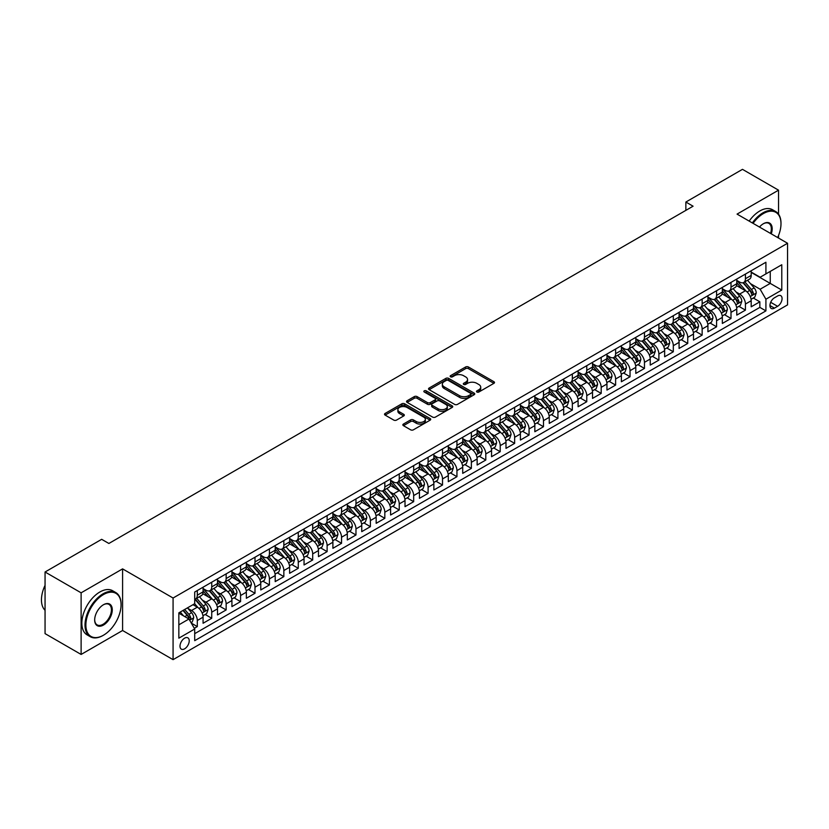 <?xml version="1.0" encoding="UTF-8"?>
<svg xmlns="http://www.w3.org/2000/svg" width="829" height="829" viewBox="0 0 829 829"><rect width="100%" height="100%" fill="white"/><g stroke="black" fill="none" stroke-linecap="round" stroke-linejoin="round"><path stroke-width="1.24" d="M476.893 392.013A1.399 0.808 0 0 0 478.872 392.013L493.918 383.33A2 1.161 0 0 0 494.498 382.511A2 1.161 0 0 0 493.918 381.703L468.426 366.988A2 1.161 0 0 0 465.597 366.988L450.551 375.672A1.399 0.808 0 0 0 450.147 376.242A1.399 0.808 0 0 0 450.551 376.812A1.399 0.808 0 0 0 452.541 376.812L454.489 375.692A6.404 3.699 0 0 1 463.546 375.692L465.67 376.915A6.404 3.699 0 0 1 467.546 379.527A6.404 3.699 0 0 1 465.67 382.148L463.722 383.267A1.399 0.808 0 0 0 463.307 383.848A1.399 0.808 0 0 0 463.722 384.418A1.399 0.808 0 0 0 465.701 384.418L467.649 383.288A6.404 3.699 0 0 1 476.716 383.288L478.841 384.521A6.404 3.699 0 0 1 480.716 387.133A6.404 3.699 0 0 1 478.841 389.754L476.893 390.873A1.399 0.808 0 0 0 476.478 391.443A1.399 0.808 0 0 0 476.893 392.013L476.893 390.873M184.608 648.827A6.528 3.772 120 0 0 188.877 643.076A6.528 3.772 120 0 0 187.872 637.843A6.528 3.772 120 0 0 184.608 638.164A6.528 3.772 120 0 0 180.349 643.915A6.528 3.772 120 0 0 181.344 649.148A6.528 3.772 120 0 0 184.608 648.827M403.443 424.044A2 1.161 0 0 0 402.853 424.862A2 1.161 0 0 0 403.443 425.671L410.593 429.805A2 1.161 0 0 0 413.422 429.805L430.127 420.158A2 1.161 0 0 0 430.717 419.339A2 1.161 0 0 0 430.127 418.521L404.645 403.806A2 1.161 0 0 0 401.816 403.806L385.112 413.453A2 1.161 0 0 0 384.521 414.272A2 1.161 0 0 0 385.112 415.091L393.744 420.075A2 1.161 0 0 0 396.573 420.075L403.723 415.951A2 1.161 0 0 0 404.314 415.132A2 1.161 0 0 0 403.723 414.313L399.443 411.837A5.357 3.088 0 0 1 397.879 409.65A5.357 3.088 0 0 1 401.184 406.801A5.357 3.088 0 0 1 407.018 407.464L423.795 417.153A5.357 3.088 0 0 1 425.36 419.339A5.357 3.088 0 0 1 422.054 422.199A5.357 3.088 0 0 1 416.22 421.526L413.422 419.909A2 1.161 0 0 0 410.593 419.909L403.443 424.044L403.443 425.671L410.593 421.578L410.593 419.909M122.588 568.881L81.118 592.818L45.056 572L45.056 633.625L81.118 654.444L122.588 630.506L173.074 659.656L173.074 598.02L122.588 568.881L122.588 630.506M778.535 214.162L778.535 190.173L737.064 214.11L787.55 243.26L173.074 598.02M778.535 190.173L742.473 169.344L685.863 202.038L685.863 210.359M45.056 572L101.677 539.316L108.879 543.472L693.075 206.203L685.863 202.038M454.624 404.386A2 1.161 0 0 0 457.453 404.386L474.167 394.739A2 1.161 0 0 0 474.748 393.92A2 1.161 0 0 0 474.167 393.101L448.676 378.387A2 1.161 0 0 0 445.847 378.387L429.142 388.034A2 1.161 0 0 0 428.552 388.853A2 1.161 0 0 0 429.142 389.671L454.624 404.386M424.811 392.324A1.399 0.808 0 0 1 426.241 392.521L426.241 390.853L452.147 405.816A2 1.161 0 0 1 452.738 406.624A2 1.161 0 0 1 452.147 407.443L435.443 417.091A2 1.161 0 0 1 432.614 417.091L407.122 402.376L414.272 398.283L414.272 396.614L407.122 400.749A2 1.161 0 0 0 406.542 401.557A2 1.161 0 0 0 407.122 402.376L407.122 400.749M414.272 398.283A2 1.161 0 0 1 417.101 398.283L417.101 396.614A2 1.161 0 0 0 414.272 396.614M417.101 396.614L427.443 402.583A2 1.161 0 0 0 430.272 402.583L435.018 399.847A2 1.161 0 0 0 435.598 399.029A2 1.161 0 0 0 435.018 398.21L424.251 391.993A1.399 0.808 0 0 1 423.847 391.423A1.399 0.808 0 0 1 424.707 390.677A1.399 0.808 0 0 1 426.241 390.853M194.307 628.32L197.302 626.589L191.323 623.128M187.914 608.424L191.54 610.517A8.155 4.715 60 0 1 197.302 620.506L203.074 617.18L203.074 623.263L211.727 618.258L205.167 614.476M202.338 600.103L205.955 602.186A8.155 4.715 60 0 1 211.727 612.185L217.499 608.849L217.499 614.931L226.151 609.937L219.592 606.144M216.763 591.771L220.379 593.865A8.155 4.715 60 0 1 226.151 603.854L231.923 600.528L231.923 606.6L240.576 601.605L234.016 597.813M231.187 583.44L234.804 585.533A8.155 4.715 60 0 1 240.576 595.523L246.348 592.196L246.348 598.279L255 593.274L248.441 589.492M245.612 575.119L249.228 577.202A8.155 4.715 60 0 1 255 587.201L260.772 583.865L260.772 589.947L269.425 584.953L262.866 581.16M260.037 566.787L263.653 568.881A8.155 4.715 60 0 1 269.425 578.87L275.197 575.544L275.197 581.616L283.85 576.621L277.29 572.829M274.461 558.456L278.078 560.549A8.155 4.715 60 0 1 283.85 570.539L289.622 567.212L289.622 573.295L298.274 568.29L291.715 564.508M288.886 550.135L292.502 552.218A8.155 4.715 60 0 1 298.274 562.217L304.046 558.881L304.046 564.963L312.699 559.969L306.139 556.176M303.31 541.803L306.927 543.897A8.155 4.715 60 0 1 312.699 553.886L318.471 550.56L318.471 556.632L327.123 551.637L320.564 547.845M317.735 533.472L321.351 535.565A8.155 4.715 60 0 1 327.123 545.555L332.895 542.228L332.895 548.311L341.548 543.306L334.989 539.524M332.16 525.151L335.776 527.234A8.155 4.715 60 0 1 341.548 537.233L347.32 533.897L347.32 539.98L355.973 534.985L349.413 531.192M346.584 516.819L350.201 518.913A8.155 4.715 60 0 1 355.973 528.902L361.745 525.576L361.745 531.648L370.397 526.653L363.838 522.871M361.009 508.488L364.625 510.581A8.155 4.715 60 0 1 370.397 520.581L376.169 517.244L376.169 523.327L384.822 518.332L378.262 514.54M375.433 500.167L379.05 502.25A8.155 4.715 60 0 1 384.822 512.249L390.594 508.913L390.594 514.996L399.246 510.001L392.687 506.208M389.858 491.835L393.474 493.929A8.155 4.715 60 0 1 399.246 503.918L405.018 500.592L405.018 506.664L413.671 501.669L407.112 497.887M404.283 483.504L407.899 485.597A8.155 4.715 60 0 1 413.671 495.597L419.443 492.26L419.443 498.343L428.096 493.348L421.536 489.556M418.707 475.183L422.324 477.276A8.155 4.715 60 0 1 428.096 487.265L433.868 483.929L433.868 490.012L442.52 485.017L435.961 481.224M433.132 466.851L436.748 468.945A8.155 4.715 60 0 1 442.52 478.934L448.292 475.608L448.292 481.68L456.945 476.685L450.385 472.903M447.556 458.52L451.173 460.613A8.155 4.715 60 0 1 456.945 470.613L462.717 467.276L462.717 473.359L471.369 468.364L464.81 464.572M461.981 450.199L465.597 452.292A8.155 4.715 60 0 1 471.369 462.281L477.141 458.955L477.141 465.028L485.794 460.033L479.224 456.24M476.406 441.867L480.022 443.961A8.155 4.715 60 0 1 485.794 453.95L491.566 450.624L491.566 456.706L500.219 451.701L493.649 447.919M490.83 433.536L494.447 435.629A8.155 4.715 60 0 1 500.219 445.629L505.991 442.292L505.991 448.375L514.643 443.38L508.073 439.588M505.255 425.215L508.871 427.308A8.155 4.715 60 0 1 514.643 437.297L520.415 433.971L520.415 440.044L529.068 435.049L522.498 431.256M519.669 416.883L523.296 418.977A8.155 4.715 60 0 1 529.068 428.966L534.84 425.64L534.84 431.722L543.492 426.717L536.923 422.935M534.094 408.562L537.72 410.645A8.155 4.715 60 0 1 543.492 420.645L549.264 417.308L549.264 423.391L557.917 418.396L551.347 414.604M548.518 400.231L552.145 402.324A8.155 4.715 60 0 1 557.917 412.314L563.689 408.987L563.689 415.06L572.342 410.065L565.772 406.272M562.943 391.899L566.57 393.993A8.155 4.715 60 0 1 572.342 403.982L578.103 400.656L578.103 406.738L586.766 401.733L580.196 397.951M577.367 383.578L580.994 385.661A8.155 4.715 60 0 1 586.766 395.661L592.528 392.324L592.528 398.407L601.191 393.412L594.621 389.62M591.792 375.247L595.419 377.34A8.155 4.715 60 0 1 601.191 387.33L606.952 384.003L606.952 390.076L615.615 385.081L609.046 381.288M606.217 366.915L609.843 369.009A8.155 4.715 60 0 1 615.615 378.998L621.377 375.672L621.377 381.754L630.04 376.749L623.47 372.967M620.641 358.594L624.268 360.677A8.155 4.715 60 0 1 630.04 370.677L635.802 367.34L635.802 373.423L644.465 368.428L637.895 364.636M635.066 350.263L638.693 352.356A8.155 4.715 60 0 1 644.465 362.346L650.226 359.019L650.226 365.092L658.889 360.097L652.319 356.315M649.49 341.931L653.117 344.025A8.155 4.715 60 0 1 658.889 354.024L664.651 350.688L664.651 356.771L673.314 351.776L666.744 347.983M663.915 333.61L667.542 335.693A8.155 4.715 60 0 1 673.314 345.693L679.075 342.356L679.075 348.439L687.738 343.444L681.169 339.652M678.34 325.279L681.966 327.372A8.155 4.715 60 0 1 687.738 337.362L693.5 334.035L693.5 340.108L702.153 335.113L695.593 331.331M692.764 316.947L696.391 319.041A8.155 4.715 60 0 1 702.153 329.04L707.925 325.704L707.925 331.787L716.577 326.792L710.018 322.999M707.189 308.626L710.816 310.72A8.155 4.715 60 0 1 716.577 320.709L722.349 317.372L722.349 323.455L731.002 318.46L724.442 314.668M721.613 300.295L725.24 302.388A8.155 4.715 60 0 1 731.002 312.378L736.774 309.051L736.774 315.124L745.426 310.129L745.426 304.056A8.155 4.715 -120 0 0 739.665 294.057L736.038 291.963M738.867 306.347L745.426 310.129M203.074 617.18A8.155 4.715 -120 0 0 197.302 607.18L192.981 604.683M217.499 608.849A8.155 4.715 -120 0 0 211.727 598.859L202.804 593.709M231.923 600.528A8.155 4.715 -120 0 0 226.151 590.528L217.229 585.378M246.348 592.196A8.155 4.715 -120 0 0 240.576 582.207L231.654 577.057M260.772 583.865A8.155 4.715 -120 0 0 255 573.875L246.078 568.725M275.197 575.544A8.155 4.715 -120 0 0 269.425 565.544L260.503 560.394M289.622 567.212A8.155 4.715 -120 0 0 283.85 557.223L274.927 552.073M304.046 558.881A8.155 4.715 -120 0 0 298.274 548.891L289.352 543.741M318.471 550.56A8.155 4.715 -120 0 0 312.699 540.56L303.777 535.41M332.895 542.228A8.155 4.715 -120 0 0 327.123 532.239L318.201 527.089M347.32 533.897A8.155 4.715 -120 0 0 341.548 523.907L332.626 518.757M361.745 525.576A8.155 4.715 -120 0 0 355.973 515.576L347.05 510.426M376.169 517.244A8.155 4.715 -120 0 0 370.397 507.255L361.475 502.105M390.594 508.913A8.155 4.715 -120 0 0 384.822 498.923L375.9 493.773M405.018 500.592A8.155 4.715 -120 0 0 399.246 490.592L390.324 485.442M419.443 492.26A8.155 4.715 -120 0 0 413.671 482.271L404.749 477.121M433.868 483.929A8.155 4.715 -120 0 0 428.096 473.939L419.173 468.789M448.292 475.608A8.155 4.715 -120 0 0 442.52 465.608L433.598 460.458M462.717 467.276A8.155 4.715 -120 0 0 456.945 457.287L448.023 452.137M477.141 458.955A8.155 4.715 -120 0 0 471.369 448.955L462.447 443.805M491.566 450.624A8.155 4.715 -120 0 0 485.794 440.624L476.872 435.474M505.991 442.292A8.155 4.715 -120 0 0 500.219 432.303L491.296 427.153M520.415 433.971A8.155 4.715 -120 0 0 514.643 423.971L505.721 418.821M534.84 425.64A8.155 4.715 -120 0 0 529.068 415.65L520.146 410.5M549.264 417.308A8.155 4.715 -120 0 0 543.492 407.319L534.57 402.169M563.689 408.987A8.155 4.715 -120 0 0 557.917 398.987L548.995 393.837M578.103 400.656A8.155 4.715 -120 0 0 572.342 390.666L563.419 385.516M592.528 392.324A8.155 4.715 -120 0 0 586.766 382.335L577.844 377.185M606.952 384.003A8.155 4.715 -120 0 0 601.191 374.003L592.269 368.853M621.377 375.672A8.155 4.715 -120 0 0 615.615 365.682L606.693 360.532M635.802 367.34A8.155 4.715 -120 0 0 630.04 357.351L621.118 352.201M650.226 359.019A8.155 4.715 -120 0 0 644.465 349.019L635.542 343.869M664.651 350.688A8.155 4.715 -120 0 0 658.889 340.698L649.967 335.548M679.075 342.356A8.155 4.715 -120 0 0 673.314 332.367L664.392 327.217M693.5 334.035A8.155 4.715 -120 0 0 687.738 324.035L678.816 318.885M707.925 325.704A8.155 4.715 -120 0 0 702.153 315.714L693.241 310.564M722.349 317.372A8.155 4.715 -120 0 0 716.577 307.383L707.665 302.233M736.774 309.051A8.155 4.715 -120 0 0 731.002 299.051L722.09 293.901M777.602 295.974L774.421 297.808A6.321 3.648 120 0 0 770.296 303.383A6.321 3.648 120 0 0 771.26 308.45A6.321 3.648 120 0 0 774.421 308.129L777.602 306.305A6.321 3.648 120 0 0 781.726 300.73A6.321 3.648 120 0 0 780.763 295.663A6.321 3.648 120 0 0 777.602 295.974M173.074 659.656L787.55 304.885L787.55 243.26M178.846 624.838L188.939 619.014L194.711 629.004L194.711 640.662L765.913 310.885L765.913 299.217L760.141 289.228L750.463 283.642M194.711 629.004L178.846 638.164L178.846 612.849L194.711 603.688L194.711 592.03L765.913 262.244L765.913 273.902L781.778 264.741L781.778 290.057L765.913 299.217M203.074 588.528L205.955 590.196A8.155 4.715 60 0 0 210.038 590.6L215.809 587.274A8.155 4.715 -120 0 0 217.499 583.533L217.499 578.87M217.499 580.207L220.379 581.865A8.155 4.715 60 0 0 224.462 582.269L230.234 578.943A8.155 4.715 -120 0 0 231.923 575.202L231.923 570.539M231.923 571.875L234.804 573.544A8.155 4.715 60 0 0 238.887 573.948L244.659 570.611A8.155 4.715 -120 0 0 246.348 566.881L246.348 562.217M246.348 563.544L249.228 565.212A8.155 4.715 60 0 0 253.311 565.616L259.083 562.29A8.155 4.715 -120 0 0 260.772 558.549L260.772 553.886M260.772 555.223L263.653 556.881A8.155 4.715 60 0 0 267.736 557.285L273.508 553.959A8.155 4.715 -120 0 0 275.197 550.218L275.197 545.555M275.197 546.891L278.078 548.56A8.155 4.715 60 0 0 282.161 548.964L287.932 545.627A8.155 4.715 -120 0 0 289.622 541.897L289.622 537.233M289.622 538.56L292.502 540.228A8.155 4.715 60 0 0 296.585 540.632L302.357 537.306A8.155 4.715 -120 0 0 304.046 533.565L304.046 528.902M304.046 530.239L306.927 531.897A8.155 4.715 60 0 0 311.01 532.301L316.782 528.975A8.155 4.715 -120 0 0 318.471 525.244L318.471 520.571M318.471 521.907L321.351 523.576A8.155 4.715 60 0 0 325.434 523.98L331.206 520.643A8.155 4.715 -120 0 0 332.895 516.913L332.895 512.249M332.895 513.576L335.776 515.244A8.155 4.715 60 0 0 339.859 515.648L345.631 512.322A8.155 4.715 -120 0 0 347.32 508.581L347.32 503.918M347.32 505.255L350.201 506.923A8.155 4.715 60 0 0 354.284 507.327L360.055 503.991A8.155 4.715 -120 0 0 361.745 500.26L361.745 495.597M361.745 496.923L364.625 498.592A8.155 4.715 60 0 0 368.708 498.996L374.48 495.659A8.155 4.715 -120 0 0 376.169 491.929L376.169 487.265M376.169 488.592L379.05 490.26A8.155 4.715 60 0 0 383.133 490.664L388.905 487.338A8.155 4.715 -120 0 0 390.594 483.597L390.594 478.934M390.594 480.271L393.474 481.939A8.155 4.715 60 0 0 397.557 482.343L403.329 479.007A8.155 4.715 -120 0 0 405.018 475.276L405.018 470.613M405.018 471.939L407.899 473.608A8.155 4.715 60 0 0 411.982 474.012L417.754 470.675A8.155 4.715 -120 0 0 419.443 466.945L419.443 462.281M419.443 463.618L422.324 465.276A8.155 4.715 60 0 0 426.407 465.68L432.178 462.354A8.155 4.715 -120 0 0 433.868 458.613L433.868 453.95M433.868 455.287L436.748 456.955A8.155 4.715 60 0 0 440.831 457.359L446.603 454.023A8.155 4.715 -120 0 0 448.292 450.292L448.292 445.629M448.292 446.955L451.173 448.624A8.155 4.715 60 0 0 455.256 449.028L461.028 445.691A8.155 4.715 -120 0 0 462.717 441.961L462.717 437.297M462.717 438.634L465.597 440.292A8.155 4.715 60 0 0 469.68 440.696L475.452 437.37A8.155 4.715 -120 0 0 477.141 433.629L477.141 428.966M477.141 430.303L480.022 431.971A8.155 4.715 60 0 0 484.105 432.375L489.877 429.039A8.155 4.715 -120 0 0 491.566 425.308L491.566 420.645M491.566 421.971L494.447 423.64A8.155 4.715 60 0 0 498.53 424.044L504.301 420.717A8.155 4.715 -120 0 0 505.991 416.977L505.991 412.314M505.991 413.65L508.871 415.308A8.155 4.715 60 0 0 512.954 415.712L518.726 412.386A8.155 4.715 -120 0 0 520.415 408.645L520.415 403.982M520.415 405.319L523.296 406.987A8.155 4.715 60 0 0 527.379 407.391L533.14 404.055A8.155 4.715 -120 0 0 534.84 400.324L534.84 395.661M534.84 396.987L537.72 398.656A8.155 4.715 60 0 0 541.803 399.06L547.565 395.734A8.155 4.715 -120 0 0 549.264 391.993L549.264 387.33M549.264 388.666L552.145 390.324A8.155 4.715 60 0 0 556.228 390.728L561.989 387.402A8.155 4.715 -120 0 0 563.689 383.661L563.689 378.998M563.689 380.335L566.57 382.003A8.155 4.715 60 0 0 570.653 382.407L576.414 379.071A8.155 4.715 -120 0 0 578.103 375.34L578.103 370.677M578.103 372.003L580.994 373.672A8.155 4.715 60 0 0 585.077 374.076L590.839 370.75A8.155 4.715 -120 0 0 592.528 367.009L592.528 362.346M592.528 363.682L595.419 365.34A8.155 4.715 60 0 0 599.502 365.744L605.263 362.418A8.155 4.715 -120 0 0 606.952 358.688L606.952 354.014M606.952 355.351L609.843 357.019A8.155 4.715 60 0 0 613.926 357.423L619.688 354.087A8.155 4.715 -120 0 0 621.377 350.356L621.377 345.693M621.377 347.019L624.268 348.688A8.155 4.715 60 0 0 628.351 349.092L634.112 345.766A8.155 4.715 -120 0 0 635.802 342.025L635.802 337.362M635.802 338.698L638.693 340.356A8.155 4.715 60 0 0 642.776 340.76L648.537 337.434A8.155 4.715 -120 0 0 650.226 333.704L650.226 329.04M650.226 330.367L653.117 332.035A8.155 4.715 60 0 0 657.19 332.439L662.962 329.103A8.155 4.715 -120 0 0 664.651 325.372L664.651 320.709M664.651 322.035L667.542 323.704A8.155 4.715 60 0 0 671.614 324.108L677.386 320.782A8.155 4.715 -120 0 0 679.075 317.041L679.075 312.378M679.075 313.714L681.966 315.383A8.155 4.715 60 0 0 686.039 315.787L691.811 312.45A8.155 4.715 -120 0 0 693.5 308.72L693.5 304.056M693.5 305.383L696.391 307.051A8.155 4.715 60 0 0 700.464 307.455L706.235 304.119A8.155 4.715 -120 0 0 707.925 300.388L707.925 295.725M707.925 297.062L710.816 298.72A8.155 4.715 60 0 0 714.888 299.124L720.66 295.798A8.155 4.715 -120 0 0 722.349 292.057L722.349 287.394M722.349 288.73L725.24 290.399A8.155 4.715 60 0 0 729.313 290.803L735.085 287.466A8.155 4.715 -120 0 0 736.774 283.736L736.774 279.072M194.711 633.667L759.851 307.383L759.851 301.808L751.198 306.803L751.198 300.72A8.155 4.715 -120 0 0 745.426 290.73L736.515 285.58M736.774 280.399L739.665 282.067A8.155 4.715 -120 0 0 743.737 282.471A8.155 4.715 -120 0 0 745.426 278.731L745.426 274.067M743.737 282.471L749.509 279.135A8.155 4.715 -120 0 0 751.198 275.404L751.198 270.741M197.302 590.528L197.302 595.191A8.155 4.715 60 0 1 195.613 598.932A8.155 4.715 60 0 1 194.711 599.253M195.613 598.932L201.385 595.595A8.155 4.715 -120 0 0 203.074 591.865L203.074 587.201M211.727 582.196L211.727 586.87A8.155 4.715 60 0 1 210.038 590.6M226.151 573.875L226.151 578.538A8.155 4.715 60 0 1 224.462 582.269M240.576 565.544L240.576 570.207A8.155 4.715 60 0 1 238.887 573.948M255 557.223L255 561.886A8.155 4.715 60 0 1 253.311 565.616M269.425 548.891L269.425 553.554A8.155 4.715 60 0 1 267.736 557.285M283.85 540.56L283.85 545.223A8.155 4.715 60 0 1 282.161 548.964M298.274 532.239L298.274 536.902A8.155 4.715 60 0 1 296.585 540.632M312.699 523.907L312.699 528.57A8.155 4.715 60 0 1 311.01 532.301M327.123 515.576L327.123 520.239A8.155 4.715 60 0 1 325.434 523.98M341.548 507.255L341.548 511.918A8.155 4.715 60 0 1 339.859 515.648M355.973 498.923L355.973 503.586A8.155 4.715 60 0 1 354.284 507.327M370.397 490.592L370.397 495.255A8.155 4.715 60 0 1 368.708 498.996M384.822 482.271L384.822 486.934A8.155 4.715 60 0 1 383.133 490.664M399.246 473.939L399.246 478.602A8.155 4.715 60 0 1 397.557 482.343M413.671 465.608L413.671 470.271A8.155 4.715 60 0 1 411.982 474.012M428.096 457.287L428.096 461.95A8.155 4.715 60 0 1 426.407 465.68M442.52 448.955L442.52 453.618A8.155 4.715 60 0 1 440.831 457.359M456.945 440.624L456.945 445.287A8.155 4.715 60 0 1 455.256 449.028M471.369 432.303L471.369 436.966A8.155 4.715 60 0 1 469.68 440.696M485.794 423.971L485.794 428.634A8.155 4.715 60 0 1 484.105 432.375M500.219 415.64L500.219 420.313A8.155 4.715 60 0 1 498.53 424.044M514.643 407.319L514.643 411.982A8.155 4.715 60 0 1 512.954 415.712M529.068 398.987L529.068 403.65A8.155 4.715 60 0 1 527.379 407.391M543.492 390.666L543.492 395.329A8.155 4.715 60 0 1 541.803 399.06M557.917 382.335L557.917 386.998A8.155 4.715 60 0 1 556.228 390.728M572.342 374.003L572.342 378.666A8.155 4.715 60 0 1 570.653 382.407M586.766 365.682L586.766 370.345A8.155 4.715 60 0 1 585.077 374.076M601.191 357.351L601.191 362.014A8.155 4.715 60 0 1 599.502 365.744M615.615 349.019L615.615 353.682A8.155 4.715 60 0 1 613.926 357.423M630.04 340.698L630.04 345.361A8.155 4.715 60 0 1 628.351 349.092M644.465 332.367L644.465 337.03A8.155 4.715 60 0 1 642.776 340.76M658.889 324.035L658.889 328.698A8.155 4.715 60 0 1 657.19 332.439M673.314 315.714L673.314 320.377A8.155 4.715 60 0 1 671.614 324.108M687.738 307.383L687.738 312.046A8.155 4.715 60 0 1 686.039 315.787M702.153 299.051L702.153 303.715A8.155 4.715 60 0 1 700.464 307.455M716.577 290.73L716.577 295.393A8.155 4.715 60 0 1 714.888 299.124M731.002 282.399L731.002 287.062A8.155 4.715 60 0 1 729.313 290.803M731.002 312.378L731.002 318.46M716.577 320.709L716.577 326.792M702.153 329.04L702.153 335.113M687.738 337.362L687.738 343.444M673.314 345.693L673.314 351.776M658.889 354.024L658.889 360.097M644.465 362.346L644.465 368.428M630.04 370.677L630.04 376.749M615.615 378.998L615.615 385.081M601.191 387.33L601.191 393.412M586.766 395.661L586.766 401.733M572.342 403.982L572.342 410.065M557.917 412.314L557.917 418.396M543.492 420.645L543.492 426.717M529.068 428.966L529.068 435.049M514.643 437.297L514.643 443.38M500.219 445.629L500.219 451.701M485.794 453.95L485.794 460.033M471.369 462.281L471.369 468.364M456.945 470.613L456.945 476.685M442.52 478.934L442.52 485.017M428.096 487.265L428.096 493.348M413.671 495.597L413.671 501.669M399.246 503.918L399.246 510.001M384.822 512.249L384.822 518.332M370.397 520.581L370.397 526.653M355.973 528.902L355.973 534.985M341.548 537.233L341.548 543.306M327.123 545.555L327.123 551.637M312.699 553.886L312.699 559.969M298.274 562.217L298.274 568.29M283.85 570.539L283.85 576.621M269.425 578.87L269.425 584.953M255 587.201L255 593.274M240.576 595.523L240.576 601.605M226.151 603.854L226.151 609.937M211.727 612.185L211.727 618.258M197.302 620.506L197.302 626.589M188.939 619.014L178.846 613.18M760.141 289.228L770.245 283.404L770.245 271.404L781.778 264.741M751.198 272.409L781.778 290.057M751.198 272.078L760.141 277.238L765.913 273.902M778.535 238.058L778.535 235.488M81.118 592.818L81.118 654.444M753.292 298.015L759.851 301.808M759.851 307.383L765.913 310.885M477.452 392.221L478.841 391.412A6.404 3.699 0 0 0 480.716 388.801L480.716 387.133M467.546 379.527L467.546 381.195A6.404 3.699 0 0 1 465.67 383.817L464.281 384.615M493.887 383.35L468.426 368.646A2 1.161 0 0 0 465.597 368.646L451.111 377.008M474.136 394.749L448.676 380.055A2 1.161 0 0 0 445.847 380.055L429.163 389.682L429.142 388.034M470.623 394.49A1.399 0.808 0 0 0 471.038 393.92A1.399 0.808 0 0 0 470.623 393.35L448.251 380.428A1.399 0.808 0 0 0 446.271 380.428L444.22 381.62A6.404 3.699 0 0 0 442.344 384.231A6.404 3.699 0 0 0 444.22 386.842L459.515 395.671A6.404 3.699 0 0 0 468.572 395.671L470.623 394.49L470.623 396.158A1.399 0.808 0 0 0 471.038 395.588L471.038 393.92M442.344 384.231L442.344 385.899A6.404 3.699 0 0 0 444.22 388.511L444.22 386.842M470.623 396.158L468.572 397.34A6.404 3.699 0 0 1 459.515 397.34L444.22 388.511M417.101 398.283L427.443 404.251A2 1.161 0 0 0 430.272 404.251L435.018 401.505A2 1.161 0 0 0 435.598 400.697L435.598 399.029M426.241 392.521L452.126 407.464M438.168 408.78A5.357 3.088 0 0 0 444.002 409.443A5.357 3.088 0 0 0 447.308 406.593A5.357 3.088 0 0 0 445.743 404.407L439.826 400.987A2 1.161 0 0 0 436.997 400.987L432.251 403.723A2 1.161 0 0 0 431.671 404.542A2 1.161 0 0 0 432.251 405.36L438.168 408.78L438.168 410.438A5.357 3.088 0 0 0 444.002 411.111A5.357 3.088 0 0 0 447.308 408.251L447.308 406.593M431.671 404.542L431.671 406.21A2 1.161 0 0 0 432.251 407.029L432.251 405.36M438.168 410.438L432.251 407.029M425.36 419.339L425.36 421.008A5.357 3.088 0 0 1 422.054 423.868A5.357 3.088 0 0 1 416.22 423.194L413.422 421.578A2 1.161 0 0 0 410.593 421.578M397.879 409.65L397.879 411.319A5.357 3.088 0 0 0 399.443 413.505L399.443 411.837M403.723 414.313L403.723 415.951L399.443 413.505M430.106 420.168L404.645 405.474A2 1.161 0 0 0 401.816 405.474L385.133 415.101M751.084 299.29L754.804 297.145L756.245 292.979A5.409 3.119 -120 0 0 754.141 287.901L747.551 280.275M746.235 291.259L738.421 282.202A15.606 9.005 -120 0 0 736.774 280.492M741.945 288.72L737.572 283.653A12.953 7.482 -120 0 0 736.774 282.782M743.002 282.762L749.675 290.482A5.409 3.119 60 0 1 751.602 294.202C752.411 295.29 752.991 294.958 753.333 293.207A5.409 3.119 -120 0 0 751.406 289.487L744.815 281.85M743.395 282.637L750.556 290.927A2.756 1.585 60 0 1 751.25 292.005L753.333 293.207M751.602 294.202L751.996 294.844M777.654 237.55A24.891 14.373 120 0 0 780.991 223.726A24.891 14.373 120 0 0 763.385 213.571A24.891 14.373 120 0 0 753.084 223.364M752.349 222.928A25.502 14.725 -60 0 1 762.96 212.825A25.502 14.725 -60 0 1 775.706 211.561A25.502 14.725 -60 0 1 780.991 223.229A25.502 14.725 -60 0 1 780.991 223.478M759.478 227.053A12.445 7.181 -60 0 1 763.385 223.726L763.385 223.726A12.445 7.181 -60 0 1 771.271 233.861M749.167 221.105A25.502 14.725 -60 0 1 759.779 210.991A25.502 14.725 -60 0 1 772.535 209.727L775.706 211.561M770.514 233.426A11.834 6.829 120 0 0 768.877 223.395A11.834 6.829 120 0 0 763.167 223.861M103.045 635.46L103.48 635.211A24.891 14.373 120 0 0 121.075 604.724A24.891 14.373 120 0 0 103.48 594.569A24.891 14.373 120 0 0 85.874 625.045A24.891 14.373 120 0 0 103.48 635.211L103.045 635.46A25.502 14.725 -60 0 1 90.288 636.724A25.502 14.725 -60 0 1 86.382 616.289A25.502 14.725 -60 0 1 103.045 593.823A25.502 14.725 -60 0 1 115.791 592.559A25.502 14.725 -60 0 1 121.075 604.227A25.502 14.725 -60 0 1 121.075 604.476M103.48 625.045A12.445 7.181 -60 0 1 94.672 619.968A12.445 7.181 -60 0 1 103.47 604.724A12.445 7.181 -60 0 1 103.48 604.724L103.48 604.724A12.445 7.181 -60 0 1 112.278 609.812A12.445 7.181 -60 0 1 103.48 625.045M94.682 619.719A11.834 6.829 120 0 0 97.128 624.89A11.834 6.829 120 0 0 103.045 624.299A11.834 6.829 120 0 0 110.775 613.874A11.834 6.829 120 0 0 108.962 604.393A11.834 6.829 120 0 0 103.252 604.859M90.288 636.724L87.118 634.89A25.502 14.725 -60 0 1 83.211 614.455A25.502 14.725 -60 0 1 99.874 591.989A25.502 14.725 -60 0 1 112.62 590.725L115.791 592.559M45.056 610.31A25.502 14.725 -60 0 1 45.056 585.326M736.66 307.621L740.38 305.466L741.82 301.3A5.409 3.119 -120 0 0 739.717 296.233L733.126 288.596M731.81 299.58L723.997 290.533A15.606 9.005 -120 0 0 722.349 288.813M727.52 297.041L723.147 291.984A12.953 7.482 -120 0 0 722.349 291.114M728.577 291.093L735.25 298.813A5.409 3.119 60 0 1 737.178 302.533C737.986 303.621 738.566 303.29 738.908 301.538A5.409 3.119 -120 0 0 736.981 297.808L730.39 290.181M728.971 290.969L736.131 299.259A2.756 1.585 60 0 1 736.826 300.336L738.908 301.538M737.178 302.533L737.572 303.176M722.235 315.953L725.955 313.797L727.396 309.631A5.409 3.119 -120 0 0 725.292 304.554L718.702 296.927M717.386 307.911L709.572 298.865A15.606 9.005 -120 0 0 707.925 297.145M713.095 305.373L708.722 300.305A12.953 7.482 -120 0 0 707.925 299.435M714.152 299.424L720.826 307.134A5.409 3.119 60 0 1 722.753 310.865C723.562 311.953 724.142 311.611 724.484 309.859A5.409 3.119 -120 0 0 722.556 306.139L715.966 298.513M714.546 299.29L721.717 307.59A2.756 1.585 60 0 1 722.401 308.668L724.484 309.859M722.753 310.865L723.147 311.507M707.811 324.274L711.531 322.129L712.971 317.963A5.409 3.119 -120 0 0 710.867 312.885L704.277 305.259M702.961 316.243L695.148 307.186A15.606 9.005 -120 0 0 693.5 305.476M698.671 313.704L694.298 308.637A12.953 7.482 -120 0 0 693.5 307.766M699.728 307.746L706.401 315.466A5.409 3.119 60 0 1 708.329 319.186C709.137 320.274 709.717 319.942 710.059 318.191A5.409 3.119 -120 0 0 708.132 314.471L701.541 306.834M700.122 307.621L707.292 315.911A2.756 1.585 60 0 1 707.976 316.989L710.059 318.191M708.329 319.186L708.722 319.828M693.386 332.605L697.106 330.45L698.546 326.284A5.409 3.119 -120 0 0 696.443 321.217L689.852 313.58M688.536 324.564L680.723 315.517A15.606 9.005 -120 0 0 679.075 313.797M684.246 322.025L679.873 316.968A12.953 7.482 -120 0 0 679.075 316.098M685.314 316.077L691.977 323.797A5.409 3.119 60 0 1 693.904 327.517C694.712 328.605 695.293 328.274 695.635 326.522A5.409 3.119 -120 0 0 693.707 322.792L687.117 315.165M685.697 315.953L692.868 324.243A2.756 1.585 60 0 1 693.562 325.32L695.635 326.522M693.904 327.517L694.298 328.16M678.961 340.926L682.681 338.781L684.122 334.615A5.409 3.119 -120 0 0 682.018 329.538L675.428 321.911M674.112 332.895L666.298 323.849A15.606 9.005 -120 0 0 664.651 322.129M669.822 330.356L665.449 325.289A12.953 7.482 -120 0 0 664.651 324.419M670.889 324.398L677.552 332.118A5.409 3.119 60 0 1 679.479 335.849C680.288 336.937 680.868 336.595 681.21 334.843A5.409 3.119 -120 0 0 679.283 331.123L672.692 323.486M671.272 324.274L678.443 332.574A2.756 1.585 60 0 1 679.138 333.652L681.21 334.843M679.479 335.849L679.873 336.481M664.537 349.258L668.257 347.102L669.697 342.947A5.409 3.119 -120 0 0 667.594 337.869L661.003 330.232M659.687 341.227L651.874 332.17A15.606 9.005 -120 0 0 650.226 330.46M655.397 338.678L651.024 333.621A12.953 7.482 -120 0 0 650.226 332.75M656.464 332.73L663.127 340.45A5.409 3.119 60 0 1 665.055 344.17C665.863 345.258 666.443 344.926 666.785 343.175A5.409 3.119 -120 0 0 664.858 339.444L658.267 331.818M656.848 332.605L664.019 340.895A2.756 1.585 60 0 1 664.713 341.973L666.785 343.175M665.055 344.17L665.449 344.812M650.112 357.589L653.832 355.434L655.283 351.268A5.409 3.119 -120 0 0 653.169 346.19L646.579 338.564M645.263 349.548L637.449 340.501A15.606 9.005 -120 0 0 635.802 338.781M640.972 347.009L636.599 341.952A12.953 7.482 -120 0 0 635.802 341.082M642.04 341.061L648.703 348.781A5.409 3.119 60 0 1 650.63 352.501C651.439 353.589 652.019 353.258 652.361 351.506A5.409 3.119 -120 0 0 650.433 347.776L643.843 340.149M642.423 340.937L649.594 349.227A2.756 1.585 60 0 1 650.288 350.304L652.361 351.506M650.63 352.501L651.024 353.144M635.688 365.91L639.408 363.765L640.858 359.599A5.409 3.119 -120 0 0 638.744 354.522L632.154 346.895M630.838 357.879L623.025 348.833A15.606 9.005 -120 0 0 621.377 347.113M626.548 355.34L622.175 350.273A12.953 7.482 -120 0 0 621.377 349.403M627.615 349.382L634.278 357.102A5.409 3.119 60 0 1 636.206 360.833C637.014 361.91 637.594 361.579 637.936 359.827A5.409 3.119 -120 0 0 636.009 356.107L629.418 348.47M627.999 349.258L635.169 357.558A2.756 1.585 60 0 1 635.864 358.636L637.936 359.827M636.206 360.833L636.599 361.465M621.263 374.242L624.983 372.086L626.434 367.931A5.409 3.119 -120 0 0 624.32 362.853L617.729 355.216M616.413 366.211L608.6 357.154A15.606 9.005 -120 0 0 606.952 355.444M612.123 363.662L607.75 358.605A12.953 7.482 -120 0 0 606.952 357.734M613.191 357.713L619.854 365.434A5.409 3.119 60 0 1 621.781 369.154C622.589 370.242 623.17 369.91 623.512 368.159A5.409 3.119 -120 0 0 621.584 364.428L614.994 356.802M613.574 357.589L620.745 365.879A2.756 1.585 60 0 1 621.439 366.957L623.512 368.159M621.781 369.154L622.175 369.796M606.838 382.573L610.558 380.418L612.009 376.252A5.409 3.119 -120 0 0 609.895 371.174L603.305 363.548M601.989 374.532L594.175 365.485A15.606 9.005 -120 0 0 592.528 363.765M597.699 371.993L593.326 366.936A12.953 7.482 -120 0 0 592.528 366.066M598.766 366.045L605.429 373.765A5.409 3.119 60 0 1 607.356 377.485C608.165 378.573 608.745 378.242 609.087 376.48A5.409 3.119 -120 0 0 607.16 372.76L600.569 365.133M599.149 365.921L606.32 374.211A2.756 1.585 60 0 1 607.015 375.288L609.087 376.48M607.356 377.485L607.75 378.128M592.414 390.894L596.134 388.749L597.585 384.583A5.409 3.119 -120 0 0 595.471 379.506L588.88 371.879M587.564 382.863L579.751 373.817A15.606 9.005 -120 0 0 578.103 372.097M583.274 380.324L578.911 375.257A12.953 7.482 -120 0 0 578.103 374.387M584.341 374.366L591.004 382.086A5.409 3.119 60 0 1 592.932 385.817C593.74 386.894 594.32 386.563 594.662 384.811A5.409 3.119 -120 0 0 592.735 381.091L586.144 373.454M584.725 374.242L591.896 382.542A2.756 1.585 60 0 1 592.59 383.609L594.662 384.811M592.932 385.817L593.326 386.449M577.989 399.226L581.709 397.07L583.16 392.915A5.409 3.119 -120 0 0 581.046 387.837L574.456 380.2M573.14 391.184L565.326 382.138A15.606 9.005 -120 0 0 563.689 380.428M568.849 388.646L564.487 383.589A12.953 7.482 -120 0 0 563.689 382.718M569.917 382.697L576.58 390.418A5.409 3.119 60 0 1 578.507 394.138C579.316 395.226 579.896 394.894 580.238 393.143A5.409 3.119 -120 0 0 578.31 389.412L571.72 381.786M570.311 382.573L577.471 390.863A2.756 1.585 60 0 1 578.165 391.941L580.238 393.143M578.507 394.138L578.901 394.78M563.565 407.557L567.295 405.402L568.735 401.236A5.409 3.119 -120 0 0 566.632 396.158L560.041 388.532M558.715 399.516L550.902 390.469A15.606 9.005 -120 0 0 549.264 388.749M554.425 396.977L550.062 391.92A12.953 7.482 -120 0 0 549.264 391.05M555.492 391.029L562.155 398.739A5.409 3.119 60 0 1 564.083 402.469C564.891 403.557 565.471 403.226 565.813 401.464A5.409 3.119 -120 0 0 563.886 397.744L557.295 390.117M555.886 390.905L563.046 399.195A2.756 1.585 60 0 1 563.741 400.272L565.813 401.464M564.083 402.469L564.476 403.112M549.14 415.878L552.87 413.733L554.311 409.567A5.409 3.119 -120 0 0 552.207 404.49L545.617 396.863M544.29 407.847L536.477 398.79A15.606 9.005 -120 0 0 534.84 397.081M540 405.308L535.638 400.241A12.953 7.482 -120 0 0 534.84 399.371M541.068 399.35L547.731 407.07A5.409 3.119 60 0 1 549.658 410.79C550.466 411.878 551.047 411.547 551.389 409.795A5.409 3.119 -120 0 0 549.461 406.075L542.871 398.438M541.461 399.226L548.622 407.516A2.756 1.585 60 0 1 549.316 408.593L551.389 409.795M549.658 410.79L550.052 411.433M534.715 424.21L538.446 422.054L539.886 417.889A5.409 3.119 -120 0 0 537.783 412.821L531.192 405.184M529.866 416.168L522.052 407.122A15.606 9.005 -120 0 0 520.415 405.412M525.576 413.63L521.213 408.573A12.953 7.482 -120 0 0 520.415 407.702M526.643 407.681L533.306 415.402A5.409 3.119 60 0 1 535.233 419.122C536.042 420.21 536.622 419.878 536.964 418.127A5.409 3.119 -120 0 0 535.037 414.396L528.446 406.77M527.037 407.557L534.197 415.847A2.756 1.585 60 0 1 534.892 416.925L536.964 418.127M535.233 419.122L535.627 419.764M520.291 432.541L524.021 430.386L525.462 426.22A5.409 3.119 -120 0 0 523.358 421.142L516.768 413.516M515.441 424.5L507.628 415.453A15.606 9.005 -120 0 0 505.991 413.733M511.161 421.961L506.788 416.904A12.953 7.482 -120 0 0 505.991 416.034M512.218 416.013L518.881 423.723A5.409 3.119 60 0 1 520.809 427.453C521.617 428.541 522.197 428.21 522.539 426.448A5.409 3.119 -120 0 0 520.612 422.728L514.021 415.101M512.612 415.878L519.773 424.179A2.756 1.585 60 0 1 520.467 425.256L522.539 426.448M520.809 427.453L521.203 428.096M505.866 440.862L509.597 438.717L511.037 434.551A5.409 3.119 -120 0 0 508.933 429.474L502.343 421.847M501.017 432.831L493.203 423.774A15.606 9.005 -120 0 0 491.566 422.065M496.737 430.292L492.364 425.225A12.953 7.482 -120 0 0 491.566 424.355M497.794 424.334L504.457 432.054A5.409 3.119 60 0 1 506.384 435.774C507.193 436.862 507.773 436.531 508.115 434.779A5.409 3.119 -120 0 0 506.187 431.059L499.597 423.422M498.188 424.21L505.348 432.5A2.756 1.585 60 0 1 506.042 433.577L508.115 434.779M506.384 435.774L506.778 436.417M491.442 449.194L495.172 447.038L496.612 442.873A5.409 3.119 -120 0 0 494.509 437.805L487.918 430.168M486.592 441.152L478.779 432.106A15.606 9.005 -120 0 0 477.141 430.396M482.312 438.614L477.939 433.557A12.953 7.482 -120 0 0 477.141 432.686M483.369 432.665L490.032 440.386A5.409 3.119 60 0 1 491.96 444.106C492.778 445.194 493.348 444.862 493.69 443.111A5.409 3.119 -120 0 0 491.763 439.38L485.172 431.754M483.763 432.541L490.923 440.831A2.756 1.585 60 0 1 491.618 441.909L493.69 443.111M491.96 444.106L492.353 444.748M477.017 457.525L480.747 455.37L482.188 451.204A5.409 3.119 -120 0 0 480.084 446.126L473.494 438.5M472.167 449.484L464.354 440.437A15.606 9.005 -120 0 0 462.717 438.717M467.888 446.945L463.515 441.888A12.953 7.482 -120 0 0 462.717 441.018M468.945 440.997L475.608 448.707A5.409 3.119 60 0 1 477.535 452.437C478.354 453.525 478.924 453.194 479.266 451.432A5.409 3.119 -120 0 0 477.338 447.712L470.748 440.085M469.338 440.862L476.499 449.163A2.756 1.585 60 0 1 477.193 450.24L479.266 451.432M477.535 452.437L477.929 453.08M462.592 465.846L466.323 463.701L467.763 459.535A5.409 3.119 -120 0 0 465.66 454.458L459.069 446.831M457.743 457.815L449.929 448.758A15.606 9.005 -120 0 0 448.292 447.049M453.463 455.276L449.09 450.209A12.953 7.482 -120 0 0 448.292 449.339M454.52 449.318L461.183 457.038A5.409 3.119 60 0 1 463.11 460.758C463.929 461.846 464.499 461.515 464.841 459.763A5.409 3.119 -120 0 0 462.914 456.043L456.323 448.406M454.914 449.194L462.074 457.484A2.756 1.585 60 0 1 462.769 458.561L464.841 459.763M463.11 460.758L463.504 461.401M448.168 474.178L451.898 472.022L453.339 467.857A5.409 3.119 -120 0 0 451.235 462.789L444.645 455.152M443.318 466.136L435.505 457.09A15.606 9.005 -120 0 0 433.868 455.37M439.038 463.598L434.665 458.541A12.953 7.482 -120 0 0 433.868 457.67M440.095 457.649L446.758 465.37A5.409 3.119 60 0 1 448.686 469.09C449.505 470.178 450.074 469.846 450.416 468.095A5.409 3.119 -120 0 0 448.489 464.364L441.898 456.738M440.489 457.525L447.65 465.815A2.756 1.585 60 0 1 448.344 466.893L450.416 468.095M448.686 469.09L449.08 469.732M433.743 482.509L437.474 480.354L438.914 476.188A5.409 3.119 -120 0 0 436.81 471.11L430.22 463.484M428.894 474.468L421.08 465.421A15.606 9.005 -120 0 0 419.443 463.701M424.614 471.929L420.241 466.862A12.953 7.482 -120 0 0 419.443 465.991M425.671 465.981L432.334 473.691A5.409 3.119 60 0 1 434.261 477.421C435.08 478.509 435.65 478.167 435.992 476.416A5.409 3.119 -120 0 0 434.064 472.696L427.474 465.069M426.065 465.846L433.225 474.147A2.756 1.585 60 0 1 433.919 475.224L435.992 476.416M434.261 477.421L434.655 478.064M419.319 490.83L423.049 488.685L424.489 484.519A5.409 3.119 -120 0 0 422.386 479.442L415.795 471.815M414.469 482.799L406.656 473.742A15.606 9.005 -120 0 0 405.018 472.033M410.189 480.26L405.816 475.193A12.953 7.482 -120 0 0 405.018 474.323M411.246 474.302L417.909 482.022A5.409 3.119 60 0 1 419.837 485.742C420.655 486.83 421.225 486.499 421.567 484.747A5.409 3.119 -120 0 0 419.64 481.027L413.049 473.39M411.64 474.178L418.8 482.468A2.756 1.585 60 0 1 419.495 483.545L421.567 484.747M419.837 485.742L420.23 486.385M404.894 499.162L408.624 497.006L410.065 492.84A5.409 3.119 -120 0 0 407.961 487.773L401.371 480.136M400.044 491.12L392.231 482.074A15.606 9.005 -120 0 0 390.594 480.354M395.765 488.582L391.392 483.525A12.953 7.482 -120 0 0 390.594 482.654M396.822 482.633L403.485 490.353A5.409 3.119 60 0 1 405.412 494.074C406.231 495.162 406.801 494.83 407.143 493.079A5.409 3.119 -120 0 0 405.215 489.348L398.625 481.722M397.215 482.509L404.376 490.799A2.756 1.585 60 0 1 405.07 491.877L407.143 493.079M405.412 494.074L405.806 494.716M390.469 507.493L394.2 505.338L395.64 501.172A5.409 3.119 -120 0 0 393.537 496.094L386.946 488.468M385.62 499.452L377.806 490.405A15.606 9.005 -120 0 0 376.169 488.685M381.34 496.913L376.967 491.846A12.953 7.482 -120 0 0 376.169 490.975M382.397 490.965L389.06 498.675A5.409 3.119 60 0 1 390.987 502.405C391.806 503.493 392.376 503.151 392.718 501.4A5.409 3.119 -120 0 0 390.791 497.68L384.2 490.053M382.791 490.83L389.951 499.131A2.756 1.585 60 0 1 390.646 500.208L392.718 501.4M390.987 502.405L391.381 503.037M376.045 515.814L379.775 513.659L381.216 509.503A5.409 3.119 -120 0 0 379.112 504.426L372.522 496.789M371.195 507.783L363.382 498.726A15.606 9.005 -120 0 0 361.745 497.017M366.915 505.244L362.542 500.177A12.953 7.482 -120 0 0 361.745 499.307M367.972 499.286L374.635 507.006A5.409 3.119 60 0 1 376.563 510.726C377.382 511.814 377.951 511.483 378.293 509.731A5.409 3.119 -120 0 0 376.366 506.011L369.775 498.374M368.366 499.162L375.527 507.452A2.756 1.585 60 0 1 376.221 508.529L378.293 509.731M376.563 510.726L376.957 511.369M361.62 524.146L365.351 521.99L366.791 517.824A5.409 3.119 -120 0 0 364.687 512.747L358.097 505.12M356.771 516.104L348.957 507.058A15.606 9.005 -120 0 0 347.32 505.338M352.491 513.565L348.118 508.509A12.953 7.482 -120 0 0 347.32 507.638M353.548 507.617L360.211 515.337A5.409 3.119 60 0 1 362.138 519.058C362.957 520.146 363.527 519.814 363.869 518.063A5.409 3.119 -120 0 0 361.941 514.332L355.351 506.706M353.942 507.493L361.102 515.783A2.756 1.585 60 0 1 361.796 516.861L363.869 518.063M362.138 519.058L362.532 519.7M347.196 532.467L350.926 530.322L352.366 526.156A5.409 3.119 -120 0 0 350.263 521.078L343.672 513.452M342.346 524.436L334.533 515.389A15.606 9.005 -120 0 0 332.895 513.669M338.066 521.897L333.693 516.83A12.953 7.482 -120 0 0 332.895 515.959M339.123 515.939L345.786 523.659A5.409 3.119 60 0 1 347.714 527.389C348.532 528.477 349.102 528.135 349.444 526.384A5.409 3.119 -120 0 0 347.517 522.664L340.926 515.027M339.517 515.814L346.677 524.115A2.756 1.585 60 0 1 347.372 525.192L349.444 526.384M347.714 527.389L348.107 528.021M332.771 540.798L336.501 538.643L337.942 534.487A5.409 3.119 -120 0 0 335.838 529.41L329.248 521.773M327.921 532.767L320.108 523.71A15.606 9.005 -120 0 0 318.471 522.001M323.642 530.218L319.269 525.161A12.953 7.482 -120 0 0 318.471 524.291M324.699 524.27L331.362 531.99A5.409 3.119 60 0 1 333.289 535.71C334.108 536.798 334.678 536.467 335.02 534.715A5.409 3.119 -120 0 0 333.092 530.985L326.502 523.358M325.092 524.146L332.253 532.436A2.756 1.585 60 0 1 332.947 533.513L335.02 534.715M333.289 535.71L333.683 536.353M318.346 549.13L322.077 546.974L323.517 542.808A5.409 3.119 -120 0 0 321.414 537.731L314.823 530.104M313.497 541.088L305.683 532.042A15.606 9.005 -120 0 0 304.046 530.322M309.217 538.549L304.844 533.493A12.953 7.482 -120 0 0 304.046 532.622M310.274 532.601L316.937 540.321A5.409 3.119 60 0 1 318.864 544.042C319.683 545.13 320.253 544.798 320.595 543.036A5.409 3.119 -120 0 0 318.668 539.316L312.077 531.69M310.668 532.477L317.828 540.767A2.756 1.585 60 0 1 318.523 541.845L320.595 543.036M318.864 544.042L319.258 544.684M303.922 557.451L307.652 555.306L309.093 551.14A5.409 3.119 -120 0 0 306.989 546.062L300.399 538.435M299.082 549.42L291.259 540.373A15.606 9.005 -120 0 0 289.622 538.653M294.792 546.881L290.419 541.814A12.953 7.482 -120 0 0 289.622 540.943M295.849 540.922L302.512 548.643A5.409 3.119 60 0 1 304.44 552.373C305.259 553.451 305.828 553.119 306.17 551.368A5.409 3.119 -120 0 0 304.243 547.648L297.652 540.011M296.243 540.798L303.404 549.099A2.756 1.585 60 0 1 304.098 550.166L306.17 551.368M304.44 552.373L304.834 553.005M289.497 565.782L293.228 563.627L294.668 559.471A5.409 3.119 -120 0 0 292.564 554.394L285.974 546.757M284.658 557.741L276.834 548.694A15.606 9.005 -120 0 0 275.197 546.985M280.368 555.202L275.995 550.145A12.953 7.482 -120 0 0 275.197 549.275M281.425 549.254L288.088 556.974A5.409 3.119 60 0 1 290.015 560.694C290.834 561.782 291.414 561.451 291.746 559.699A5.409 3.119 -120 0 0 289.818 555.969L283.228 548.342M281.819 549.13L288.979 557.42A2.756 1.585 60 0 1 289.673 558.497L291.746 559.699M290.015 560.694L290.409 561.337M275.073 574.114L278.803 571.958L280.243 567.792A5.409 3.119 -120 0 0 278.14 562.715L271.549 555.088M270.233 566.072L262.41 557.026A15.606 9.005 -120 0 0 260.772 555.306M265.943 563.533L261.57 558.477A12.953 7.482 -120 0 0 260.772 557.606M267 557.585L273.663 565.295A5.409 3.119 60 0 1 275.591 569.026C276.409 570.114 276.99 569.782 277.321 568.02A5.409 3.119 -120 0 0 275.394 564.3L268.814 556.673M267.394 557.461L274.554 565.751A2.756 1.585 60 0 1 275.249 566.829L277.321 568.02M275.591 569.026L275.984 569.668M260.648 582.435L264.378 580.29L265.819 576.124A5.409 3.119 -120 0 0 263.715 571.046L257.125 563.419M255.809 574.404L247.985 565.347A15.606 9.005 -120 0 0 246.348 563.637M251.519 571.865L247.146 566.798A12.953 7.482 -120 0 0 246.348 565.927M252.576 565.906L259.239 573.627A5.409 3.119 60 0 1 261.166 577.357C261.985 578.435 262.565 578.103 262.907 576.352A5.409 3.119 -120 0 0 260.98 572.632L254.389 564.995M252.969 565.782L260.13 574.072A2.756 1.585 60 0 1 260.824 575.15L262.907 576.352M261.166 577.357L261.56 577.989M246.223 590.766L249.954 588.611L251.394 584.445A5.409 3.119 -120 0 0 249.291 579.378L242.7 571.741M241.384 582.725L233.56 573.678A15.606 9.005 -120 0 0 231.923 571.969M237.094 580.186L232.721 575.129A12.953 7.482 -120 0 0 231.923 574.259M238.151 574.238L244.824 581.958A5.409 3.119 60 0 1 246.741 585.678C247.56 586.766 248.14 586.435 248.482 584.683A5.409 3.119 -120 0 0 246.555 580.953L239.964 573.326M238.545 574.114L245.705 582.404A2.756 1.585 60 0 1 246.4 583.481L248.482 584.683M246.741 585.678L247.135 586.321M231.799 599.098L235.529 596.942L236.97 592.776A5.409 3.119 -120 0 0 234.866 587.699L228.276 580.072M226.959 591.056L219.136 582.01A15.606 9.005 -120 0 0 217.499 580.29M222.669 588.517L218.296 583.461A12.953 7.482 -120 0 0 217.499 582.59M223.726 582.569L230.4 590.279A5.409 3.119 60 0 1 232.327 594.01C233.136 595.098 233.716 594.766 234.058 593.004A5.409 3.119 -120 0 0 232.13 589.284L225.54 581.657M224.12 582.435L231.281 590.735A2.756 1.585 60 0 1 231.975 591.813L234.058 593.004M232.327 594.01L232.711 594.652M217.374 607.419L221.105 605.274L222.545 601.108A5.409 3.119 -120 0 0 220.441 596.03L213.851 588.403M212.535 599.388L204.711 590.331A15.606 9.005 -120 0 0 203.074 588.621M208.245 596.849L203.872 591.782A12.953 7.482 -120 0 0 203.074 590.911M209.302 590.89L215.975 598.611A5.409 3.119 60 0 1 217.903 602.331C218.711 603.419 219.291 603.087 219.633 601.336A5.409 3.119 -120 0 0 217.706 597.616L211.115 589.979M209.696 590.766L216.856 599.056A2.756 1.585 60 0 1 217.55 600.134L219.633 601.336M217.903 602.331L218.286 602.973M202.95 615.75L206.68 613.595L208.12 609.429A5.409 3.119 -120 0 0 206.017 604.362L199.426 596.725M198.11 607.709L194.66 603.719M193.82 605.17L193.261 604.528M194.877 599.222L201.551 606.942A5.409 3.119 60 0 1 203.478 610.662C204.286 611.75 204.867 611.419 205.209 609.667A5.409 3.119 -120 0 0 203.281 605.937L196.691 598.31M195.271 599.098L202.431 607.388A2.756 1.585 60 0 1 203.126 608.465L205.209 609.667M203.478 610.662L203.872 611.305M191.033 622.631L192.255 621.926L193.696 617.76A5.409 3.119 -120 0 0 191.592 612.683L187.447 607.885M183.572 615.916L180.235 612.04M179.396 613.501L178.846 612.859M182.971 610.465L187.126 615.263A5.409 3.119 60 0 1 189.053 618.994C189.862 620.082 190.442 619.75 190.784 617.988A5.409 3.119 -120 0 0 188.857 614.268L184.701 609.46M183.302 610.268L188.007 615.719A2.756 1.585 60 0 1 188.701 616.797L190.784 617.988M189.053 618.994L189.447 619.636M191.54 610.517L197.302 607.18M205.955 602.186L211.727 598.859M220.379 593.865L226.151 590.528M234.804 585.533L240.576 582.207M249.228 577.202L255 573.875M263.653 568.881L269.425 565.544M278.078 560.549L283.85 557.223M292.502 552.218L298.274 548.891M306.927 543.897L312.699 540.56M321.351 535.565L327.123 532.239M335.776 527.234L341.548 523.907M350.201 518.913L355.973 515.576M364.625 510.581L370.397 507.255M379.05 502.25L384.822 498.923M393.474 493.929L399.246 490.592M407.899 485.597L413.671 482.271M422.324 477.276L428.096 473.939M436.748 468.945L442.52 465.608M451.173 460.613L456.945 457.287M465.597 452.292L471.369 448.955M480.022 443.961L485.794 440.624M494.447 435.629L500.219 432.303M508.871 427.308L514.643 423.971M523.296 418.977L529.068 415.65M537.72 410.645L543.492 407.319M552.145 402.324L557.917 398.987M566.57 393.993L572.342 390.666M580.994 385.661L586.766 382.335M595.419 377.34L601.191 374.003M609.843 369.009L615.615 365.682M624.268 360.677L630.04 357.351M638.693 352.356L644.465 349.019M653.117 344.025L658.889 340.698M667.542 335.693L673.314 332.367M681.966 327.372L687.738 324.035M696.391 319.041L702.153 315.714M710.816 310.72L716.577 307.383M725.24 302.388L731.002 299.051M739.665 294.057L745.426 290.73M745.426 278.731L751.198 275.404M197.302 595.191L203.074 591.865M211.727 586.87L217.499 583.533M226.151 578.538L231.923 575.202M240.576 570.207L246.348 566.881M255 561.886L260.772 558.549M269.425 553.554L275.197 550.218M283.85 545.223L289.622 541.897M298.274 536.902L304.046 533.565M312.699 528.57L318.471 525.244M327.123 520.239L332.895 516.913M341.548 511.918L347.32 508.581M355.973 503.586L361.745 500.26M370.397 495.255L376.169 491.929M384.822 486.934L390.594 483.597M399.246 478.602L405.018 475.276M413.671 470.271L419.443 466.945M428.096 461.95L433.868 458.613M442.52 453.618L448.292 450.292M456.945 445.287L462.717 441.961M471.369 436.966L477.141 433.629M485.794 428.634L491.566 425.308M500.219 420.313L505.991 416.977M514.643 411.982L520.415 408.645M529.068 403.65L534.84 400.324M543.492 395.329L549.264 391.993M557.917 386.998L563.689 383.661M572.342 378.666L578.103 375.34M586.766 370.345L592.528 367.009M601.191 362.014L606.952 358.688M615.615 353.682L621.377 350.356M630.04 345.361L635.802 342.025M644.465 337.03L650.226 333.704M658.889 328.698L664.651 325.372M673.314 320.377L679.075 317.041M687.738 312.046L693.5 308.72M702.153 303.715L707.925 300.388M716.577 295.393L722.349 292.057M731.002 287.062L736.774 283.736M745.426 304.056L751.198 300.72M770.68 302.305L777.602 306.305M769.954 305.549L774.421 308.129M478.841 391.412L478.841 389.754M463.722 384.418L463.722 383.267M465.67 383.817L465.67 382.148M450.551 376.812L450.551 375.672M465.597 368.646L465.597 366.988M468.426 368.646L468.426 366.988M493.918 383.33L493.918 381.703M445.847 380.055L445.847 378.387M448.676 380.055L448.676 378.387M474.167 394.739L474.167 393.101M459.515 397.34L459.515 395.671M468.572 397.34L468.572 395.671M427.443 404.251L427.443 402.583M430.272 404.251L430.272 402.583M435.018 401.505L435.018 399.847M452.147 407.443L452.147 405.816M413.422 421.578L413.422 419.909M416.22 423.194L416.22 421.526M385.112 415.091L385.112 413.453M401.816 405.474L401.816 403.806M404.645 405.474L404.645 403.806M430.127 420.158L430.127 418.521M750.255 296.523L756.214 293.083M738.421 282.202L739.157 281.777M751.406 289.487L754.141 287.901M747.095 291.974L749.675 290.482M735.831 304.844L741.789 301.404M723.997 290.533L724.733 290.109M736.981 297.808L739.717 296.233M732.67 300.295L735.25 298.813M721.406 313.175L727.365 309.735M709.572 298.865L710.308 298.43M722.556 306.139L725.292 304.554M718.246 308.626L720.826 307.134M706.982 321.507L712.94 318.067M695.148 307.186L695.883 306.761M708.132 314.471L710.867 312.885M703.821 316.958L706.401 315.466M692.557 329.828L698.515 326.388M680.723 315.517L681.459 315.093M693.707 322.792L696.443 321.217M689.396 325.279L691.977 323.797M678.132 338.159L684.091 334.719M666.298 323.849L667.034 323.414M679.283 331.123L682.018 329.538M674.972 333.61L677.552 332.118M663.708 346.491L669.666 343.051M651.874 332.17L652.61 331.745M664.858 339.444L667.594 337.869M660.547 341.942L663.127 340.45M649.283 354.812L655.242 351.372M637.449 340.501L638.185 340.077M650.433 347.776L653.169 346.19M646.123 350.263L648.703 348.781M634.859 363.143L640.817 359.703M623.025 348.833L623.76 348.398M636.009 356.107L638.744 354.522M631.698 358.594L634.278 357.102M620.434 371.475L626.392 368.035M608.6 357.154L609.336 356.729M621.584 364.428L624.32 362.853M617.273 366.926L619.854 365.434M606.009 379.796L611.968 376.356M594.175 365.485L594.911 365.05M607.16 372.76L609.895 371.174M602.849 375.247L605.429 373.765M591.585 388.127L597.543 384.687M579.751 373.817L580.487 373.382M592.735 381.091L595.471 379.506M588.424 383.578L591.004 382.086M577.16 396.459L583.119 393.019M565.326 382.138L566.072 381.713M578.31 389.412L581.046 387.837M574 391.899L576.58 390.418M562.736 404.78L568.694 401.34M550.902 390.469L551.648 390.034M563.886 397.744L566.632 396.158M559.575 400.231L562.155 398.739M548.311 413.111L554.269 409.671M536.477 398.79L537.223 398.366M549.461 406.075L552.207 404.49M545.15 408.562L547.731 407.07M533.886 421.443L539.845 418.003M522.052 407.122L522.798 406.697M535.037 414.396L537.783 412.821M530.726 416.883L533.306 415.402M519.462 429.764L525.42 426.324M507.628 415.453L508.374 415.018M520.612 422.728L523.358 421.142M516.301 425.215L518.881 423.723M505.037 438.095L510.996 434.655M493.203 423.774L493.949 423.35M506.187 431.059L508.933 429.474M501.877 433.546L504.457 432.054M490.613 446.416L496.571 442.987M478.779 432.106L479.525 431.681M491.763 439.38L494.509 437.805M487.452 441.867L490.032 440.386M476.188 454.748L482.146 451.308M464.354 440.437L465.1 440.002M477.338 447.712L480.084 446.126M473.027 450.199L475.608 448.707M461.763 463.079L467.722 459.639M449.929 448.758L450.675 448.334M462.914 456.043L465.66 454.458M458.603 458.53L461.183 457.038M447.339 471.4L453.297 467.96M435.505 457.09L436.251 456.665M448.489 464.364L451.235 462.789M444.178 466.851L446.758 465.37M432.914 479.732L438.873 476.292M421.08 465.421L421.826 464.986M434.064 472.696L436.81 471.11M429.754 475.183L432.334 473.691M418.49 488.063L424.448 484.623M406.656 473.742L407.402 473.318M419.64 481.027L422.386 479.442M415.329 483.514L417.909 482.022M404.075 496.384L410.023 492.944M392.231 482.074L392.977 481.649M405.215 489.348L407.961 487.773M400.904 491.835L403.485 490.353M389.651 504.716L395.609 501.276M377.806 490.405L378.552 489.97M390.791 497.68L393.537 496.094M386.48 500.167L389.06 498.675M375.226 513.047L381.185 509.607M363.382 498.726L364.128 498.302M376.366 506.011L379.112 504.426M372.055 508.498L374.635 507.006M360.802 521.368L366.76 517.928M348.957 507.058L349.703 506.633M361.941 514.332L364.687 512.747M357.641 516.819L360.211 515.337M346.377 529.7L352.335 526.26M334.533 515.389L335.279 514.954M347.517 522.664L350.263 521.078M343.216 525.151L345.786 523.659M331.952 538.031L337.911 534.591M320.108 523.71L320.854 523.286M333.092 530.985L335.838 529.41M328.792 533.482L331.362 531.99M317.528 546.352L323.486 542.912M305.683 532.042L306.429 531.617M318.668 539.316L321.414 537.731M314.367 541.803L316.937 540.321M303.103 554.684L309.062 551.244M291.259 540.373L292.005 539.938M304.243 547.648L306.989 546.062M299.943 550.135L302.512 548.643M288.679 563.015L294.637 559.575M276.834 548.694L277.58 548.27M289.818 555.969L292.564 554.394M285.518 558.456L288.088 556.974M274.254 571.336L280.212 567.896M262.41 557.026L263.156 556.591M275.394 564.3L278.14 562.715M271.093 566.787L273.663 565.295M259.829 579.668L265.788 576.228M247.985 565.347L248.731 564.922M260.98 572.632L263.715 571.046M256.669 575.119L259.239 573.627M245.405 587.999L251.363 584.559M233.56 573.678L234.306 573.254M246.555 580.953L249.291 579.378M242.244 583.44L244.824 581.958M230.98 596.32L236.939 592.88M219.136 582.01L219.882 581.575M232.13 589.284L234.866 587.699M227.82 591.771L230.4 590.279M216.556 604.652L222.514 601.212M204.711 590.331L205.457 589.906M217.706 597.616L220.441 596.03M213.395 600.103L215.975 598.611M202.131 612.973L208.089 609.543M203.281 605.937L206.017 604.362M198.97 608.424L201.551 606.942M189.623 620.196L193.665 617.864M188.857 614.268L191.592 612.683M184.784 616.61L187.126 615.263"/></g></svg>

